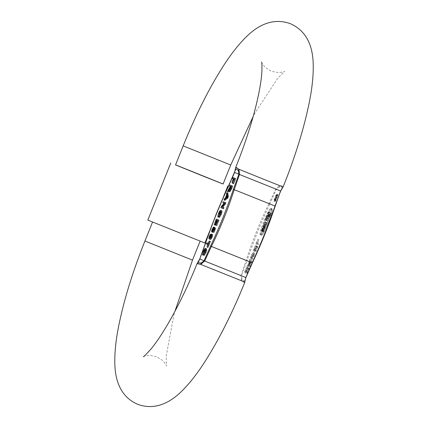 <?xml version="1.0" encoding="UTF-8"?>
<svg xmlns="http://www.w3.org/2000/svg" width="428" height="428" viewBox="0 0 428 428"><rect width="100%" height="100%" fill="white"/><g stroke="black" fill="none" stroke-linecap="round" stroke-linejoin="round"><path stroke-width="0.32" stroke-dasharray="2.14 1.6" d="M260.609 234.555C258.105 234.458 269.132 207.034 270.978 208.757L270.978 208.757C273.476 208.853 262.45 236.283 260.609 234.555L261.54 234.929C263.375 236.652 274.401 209.228 271.903 209.131L271.903 209.131C270.063 207.403 259.036 234.833 261.535 234.924M205.296 243.596A3.076 0.824 -161.8 0 0 205.397 243.939C212.074 224.673 219.687 205.745 228.226 187.154L269.019 203.519L275.744 188.93L279.709 185.565L283.395 186.276M260.459 234.919C257.924 234.581 269.084 206.815 271.122 208.393L271.122 208.393C273.658 208.73 262.498 236.497 260.459 234.919L261.39 235.293C263.423 236.871 274.589 209.105 272.053 208.768L272.048 208.762C270.014 207.184 258.854 234.951 261.39 235.293M197.041 263.653L199.823 259.004L240.948 275.498L241.467 280.693L244.586 282.817M175.528 164.914L223.09 184.035M175.55 164.86L223.111 183.981M147.826 220.083L204.9 243.024M153.165 222.25L200.144 241.114L153.165 222.25M252.504 262.632A3.076 0.845 -154.4 0 0 252.515 262.423L245.822 277.537L241.553 275.75L241.964 279.035C243.361 280.843 244.329 281.25 244.864 280.249L245.891 277.569M252.515 262.423C261.053 244.254 268.538 225.626 274.979 206.531L281.817 188.331C282.132 187.207 281.164 186.801 278.917 187.116L276.354 189.181L269.661 204.3A3.076 0.845 -154.4 0 0 269.019 203.519C260.053 221.816 252.445 240.745 246.196 260.304A3.076 0.824 -161.8 0 0 247.191 260.192L241.553 275.75L240.948 275.498L246.196 260.304L205.397 243.939L199.726 258.967M227.83 193.033L227.37 194.173L227.536 195.254L226.235 198.501L225.369 199.148L224.914 200.288M207.66 243.2L207.232 244.276L208.714 244.896L207.928 247.416M210.127 241.381L209.142 243.821L208.222 243.436M205.29 250.198L205.975 249.877L205.67 252.531L204.177 255.393M203.509 255.125L203.846 253.745M206.403 248.802C205.863 248.593 205.098 249.647 204.113 251.964L203.423 255.302M212.165 234.4L211.181 234.849L210.335 236.486C209.688 238.385 209.645 239.316 210.202 239.279M214.567 227.338L213.139 229.504L212.566 231.521L212.727 232.27L214.166 230.264L214.599 228.862L214.877 229.429L213.963 232.334M214.867 227.584L214.08 229.911L213.107 231.291L213.331 229.595L214.524 227.445M217.205 219.468L215.161 225.112M215.354 224.636L216.964 220.623L217.542 220.864L215.937 224.866L217.74 220.944L218.253 221.164L216.723 225.535M220.575 212.17L221.26 211.849L220.955 214.503L219.462 217.365M218.794 217.098L219.136 215.717M221.688 210.774C221.148 210.565 220.383 211.619 219.398 213.936L218.708 217.28M224.165 202.15L223.732 203.22L224.984 203.744L222.266 206.868L221.811 208.003L223.486 208.704M230.89 185.415L230.457 186.49L231.211 186.806L228.285 191.894M228.771 191.364L230.12 189.577L229.761 191.781M233.902 177.925L233.469 179L234.223 179.316L232.848 182.729L234.416 179.396L234.951 179.621L233.538 183.703M244.377 272.486L246.806 267.008L245.003 271.496L245.581 271.737L247.191 267.735L245.779 271.817L246.293 272.037L248.213 267.821L246.052 273.192L244.377 272.486L246.052 273.192M248.695 263.429L249.652 259.368L249.422 262.557L251.172 260.459L249.331 263.348L248.7 266.607L248.898 263.862L246.87 266.296L248.695 263.429L249.62 263.798L249.882 263.488L250.059 261.032L249.133 260.663M252.761 256.003L253.67 252.895L252.975 256.035C252.006 258.298 251.257 259.352 250.722 259.186C250.187 258.945 250.369 257.645 251.268 255.291L253.071 252.418L251.418 255.473L251.15 258.111L252.761 256.003L253.692 256.377L252.081 258.485L251.15 258.111M253.087 250.824L255.516 245.346L253.713 249.834L254.291 250.08L256.094 246.159L254.483 250.161L255.002 250.375L256.918 246.164L254.762 251.53L253.087 250.824L254.762 251.53M255.912 243.799L257.988 239.199L256.533 242.81L258.02 243.43L257.586 244.506L255.912 243.799L257.586 244.506M276.606 196.324L275.504 198.148L275.15 199.748L273.893 201.492L274.198 199.373L275.06 197.966L275.52 195.896L276.996 193.782L276.606 196.324L277.531 196.693L277.922 194.157L276.996 193.782M224.443 198.774L225.369 199.148M225.305 198.127L226.235 198.501M226.61 194.884L227.536 195.254M226.444 193.798L227.37 194.173M206.804 246.961L207.73 247.336M207.783 244.522L208.714 244.896M206.301 243.901L207.232 244.276M208.217 243.452L209.142 243.821M203.626 253.927L204.557 254.296M204.739 252.156L205.67 252.531M205.044 249.503L205.975 249.877M203.562 254.114L203.91 254.253M203.188 251.589L204.113 251.964M227.915 187.336A3.076 0.845 -154.4 0 1 228.226 187.154L234.619 172.436L235.662 167.899A3.076 2.782 10.1 0 0 235.47 168.504M210.255 234.48L211.181 234.849M210.335 236.486L209.41 236.112M212.823 231.869L213.749 232.244M213.952 229.06L214.877 229.429M213.674 228.488L214.599 228.862M213.561 230.023L214.166 230.264M211.641 231.152L212.566 231.521M212.213 229.135L213.139 229.504M213.572 228.076L214.193 228.322M212.181 230.917L213.107 231.291M213.155 229.542L214.08 229.911M213.529 228.178L214.455 228.547M214.037 224.657L214.968 225.026M215.6 225.085L216.525 225.454M217.328 220.789L218.253 221.164M216.809 220.575L217.74 220.944M215.723 224.78L216.129 224.946M215.006 224.491L215.937 224.866M216.616 220.495L217.542 220.864M216.038 220.249L216.964 220.623M218.917 215.899L219.842 216.268M220.029 214.128L220.955 214.503M220.334 211.475L221.26 211.849M218.847 216.087L219.195 216.226M218.473 213.567L219.398 213.936M220.88 207.628L221.811 208.003M221.34 206.494L222.266 206.868M224.053 203.375L224.984 203.744M222.806 202.851L223.732 203.22M230.548 188.427L229.622 188.058M230.285 186.431L231.211 186.806M229.531 186.116L230.457 186.49M229.194 189.203L230.12 189.577M228.985 189.807L229.804 190.134M227.851 190.289L228.782 190.663M228.589 189.492L229.515 189.861M231.923 182.36L232.848 182.729M233.041 182.815L232.655 182.654M233.292 178.941L234.223 179.316M232.543 178.631L233.469 179M232.415 183.248L233.346 183.623M234.025 179.252L234.951 179.621M233.485 179.027L234.416 179.396M247.544 267.297L245.308 272.861M246.983 273.562L249.139 268.196L248.213 267.821M249.139 268.196L248.021 267.741M248.946 268.115L247.218 272.406L246.293 272.037M247.218 272.406L245.779 271.817M246.705 272.192L248.315 268.19L247.384 267.821M248.315 268.19L247.191 267.735M248.117 268.11L246.512 272.112L245.581 271.737M246.512 272.112L245.003 271.496M245.929 271.866L247.737 267.377M249.882 263.488L248.952 263.118M249.62 263.798L248.32 265.355L247.395 264.986M248.32 265.355L247.796 266.665L246.87 266.296M247.796 266.665L249.829 264.231L248.898 263.862M249.829 264.231L249.631 266.981L248.7 266.607M249.631 266.981L250.15 265.686L249.219 265.312M250.15 265.686L250.257 263.718L249.331 263.348M250.257 263.718L251.573 262.145L250.642 261.77M251.573 262.145L252.097 260.834L251.172 260.459M252.097 260.834L250.348 262.931L249.422 262.557M250.348 262.931L250.578 259.737L249.652 259.368M250.578 259.737L250.059 261.032M253.67 252.895L254.596 253.269L254.114 254.318L253.189 253.948M254.114 254.318L253.692 256.377M252.081 258.485L252.349 255.842L251.418 255.473M252.349 255.842L253.622 253.884L252.697 253.515M253.622 253.884L254.002 252.788L253.071 252.418M254.002 252.788L252.194 255.66L251.268 255.291M252.194 255.66C251.3 258.02 251.118 259.315 251.648 259.555L250.722 259.186M251.648 259.555C252.183 259.721 252.937 258.673 253.906 256.404L252.975 256.035M253.906 256.404L254.596 253.269M256.249 245.64L254.013 251.199M255.687 251.899L257.849 246.533L256.918 246.164M257.849 246.533L256.725 246.084M257.656 246.453L255.928 250.749L255.002 250.375M255.928 250.749L254.483 250.161M255.414 250.53L257.019 246.533L256.094 246.159M257.019 246.533L255.901 246.079M256.827 246.448L255.216 250.45L254.291 250.08M255.216 250.45L253.713 249.834M254.639 250.209L256.442 245.72M258.721 239.493L256.837 244.174M258.512 244.875L258.945 243.805L258.02 243.43M258.945 243.805L256.533 242.81M257.463 243.184L258.913 239.573M275.15 199.748L276.081 200.117L276.429 198.522L275.504 198.148M276.429 198.522L277.531 196.693M277.922 194.157L276.445 196.27L275.52 195.896M276.445 196.27L275.99 198.335L275.06 197.966M275.99 198.335L275.124 199.748L274.198 199.373M275.124 199.748L274.824 201.861L273.893 201.492M274.824 201.861L276.081 200.117M235.828 167.161L235.662 167.899L279.709 185.565A3.076 2.397 -109.7 0 1 278.917 187.116M276.654 196.377L276.392 197.961L277.312 196.618L277.574 195.034L276.654 196.377L275.728 196.008L275.461 197.586L276.381 196.243L277.312 196.618M275.343 199.833L275.177 200.983L275.873 200.004L276.044 198.838L275.343 199.833L274.412 199.459L274.252 200.614L274.947 199.63L275.873 200.004M226.926 196.912L227.851 197.281L227.295 197.704L226.556 198.255L225.631 197.886M226.824 196.259L227.755 196.634L227.851 197.281M226.674 195.286L227.6 195.66L227.755 196.634M226.556 198.255L227.6 195.66M209.667 237.931L210.597 238.305L210.239 237.861M210.918 236.732L211.844 237.101L210.597 238.305M211.207 235.673L212.138 236.042L211.844 237.101M210.844 235.004L211.774 235.379L212.138 236.042M211.197 235.448L211.774 235.379M231.013 186.736L231.944 187.111L230.189 190.706L231.404 186.886L231.944 187.111M230.478 186.512L231.404 186.886M230.2 188.769L230.585 188.925M229.258 190.337L230.189 190.706M276.392 197.961L275.461 197.586M277.574 195.034L276.643 194.665L275.728 196.008M276.381 196.243L276.643 194.665M275.177 200.983L274.252 200.614M276.044 198.838L275.113 198.469L274.412 199.459M274.947 199.63L275.113 198.469M267.516 216.573L268.388 214.407A1.915 0.423 -68.1 0 0 268.709 212.459A1.915 0.423 -68.1 0 0 267.607 214.075L267.527 214.043A2.311 0.514 111.9 0 1 268.859 212.095A2.311 0.514 111.9 0 1 268.468 214.439L266.89 218.366A2.311 0.514 111.9 0 1 265.558 220.313A2.311 0.514 111.9 0 1 265.949 217.97L266.248 217.231A2.317 0.514 111.9 0 1 267.5 215.471A2.317 0.514 111.9 0 1 267.516 216.573L268.447 216.948A2.317 0.514 -68.1 0 0 268.431 215.84A2.317 0.514 -68.1 0 0 267.174 217.601L266.248 217.231M268.709 214.754L266.97 220.789L268.725 214.332L269.447 214.637L270.245 212.893L268.586 216.782L269.298 215L268.709 214.754L270.229 215.375L269.298 215M263.809 226.835L266.018 222.271L265.488 224.62L265.868 222.64L263.841 227.001L262.562 231.569L263.546 226.744L262.006 231.248L262.129 229.943L261.235 230.992L262.278 228.092L261.38 230.628L262.311 229.873L264.964 221.865L263.702 226.353L263.809 226.835L264.734 227.209L264.632 226.728L263.702 226.353M268.388 214.407L269.319 214.776A1.915 0.423 -68.1 0 0 269.64 212.834A1.915 0.423 -68.1 0 0 268.533 214.449L267.607 214.075M269.319 214.776L268.447 216.948M267.174 217.601L266.874 218.339L265.949 217.97M266.874 218.339A2.311 0.514 -68.1 0 0 266.489 220.682A2.311 0.514 -68.1 0 0 267.821 218.735L269.399 214.813A2.311 0.514 -68.1 0 0 269.784 212.465A2.311 0.514 -68.1 0 0 268.452 214.412L267.527 214.043M267.115 220.65L267.901 221.164L266.97 220.789M268.04 221.019L269.64 215.129M270.229 215.375L269.512 217.151L268.586 216.782M269.512 217.151L268.666 216.814M269.592 217.189L270.309 215.407L269.378 215.038M270.309 215.407L269.506 215.091M270.437 215.461L270.582 215.097L269.656 214.722M270.582 215.097L269.528 214.669M270.453 215.043L271.17 213.262L270.245 212.893M271.17 213.262L270.164 212.855M271.09 213.23L270.373 215.006L269.447 214.637M270.373 215.006L268.725 214.332M269.651 214.706L267.901 221.164M265.488 224.62L266.414 224.994L265.381 224.652M266.414 224.994L266.949 222.646L264.734 227.209M264.632 226.728L265.89 222.234L264.434 226.974L263.509 226.599M264.434 226.974L263.236 230.248L262.311 229.873M263.236 230.248L262.311 230.997L263.209 228.664L262.278 228.29M263.209 228.664L262.278 228.092M263.204 228.466L262.161 231.366L263.054 230.318L262.91 231.355L261.984 230.986M262.91 231.355L262.006 231.248M262.936 231.623L263.076 231.109L262.15 230.735M263.076 231.109L264.477 227.113L263.546 226.744M264.477 227.113L264.584 227.621L263.659 227.252M264.584 227.621L263.488 231.944L264.766 227.375L263.841 227.001M264.766 227.375L266.799 223.009L266.307 225.021M267.741 218.703A1.915 0.423 111.9 0 1 266.633 220.318A1.915 0.423 111.9 0 1 266.954 218.371L267.243 217.67A1.921 0.428 111.9 0 1 268.281 216.21A1.921 0.428 111.9 0 1 268.024 217.986L267.741 218.703L266.81 218.328A1.915 0.423 111.9 0 1 265.708 219.944A1.915 0.423 111.9 0 1 266.029 218.002L266.312 217.296L267.243 217.67M263.653 226.209C263.514 224.877 263.905 223.619 264.825 222.432L265.756 222.801L264.777 222.282L263.653 226.209L264.584 226.578L265.756 222.801C264.83 223.994 264.44 225.251 264.584 226.578M264.606 227.84L263.68 231.489L264.606 227.84L263.675 227.466L263.161 230.499L264.092 230.869M268.024 217.986L267.099 217.617L266.81 218.328M266.312 217.296A1.921 0.428 111.9 0 1 267.356 215.835A1.921 0.428 111.9 0 1 267.099 217.617M263.161 230.499L262.755 231.12L263.675 227.466M183.173 145.889L230.74 165.01M197.693 262.466A3.076 2.777 -146.4 0 0 197.42 263.027L241.467 280.693A3.076 2.386 153.9 0 0 241.964 279.035M144.931 241.018L192.498 260.138M244.864 280.249A3.076 2.782 -169.9 0 1 244.944 281.469M280.693 191L234.528 172.404M269.661 204.3C261.123 222.464 253.633 241.092 247.191 260.192M229.841 187.534L230.767 187.903M228.761 190.642L229.253 190.84M248.978 262.76L249.909 263.134M250.257 264.183L249.331 263.809M250.615 263.29L249.69 262.915M282.721 187.501A3.076 2.777 33.6 0 1 281.817 188.331M226.369 197.329L227.295 197.704M231.029 189.379L230.104 189.005M267.821 218.735L266.89 218.366M269.399 214.813L268.468 214.439M266.954 218.371L266.029 218.002M270.972 208.757L271.903 209.131M261.604 61.996C261.283 62.247 262.487 64.034 265.226 67.362L271.309 71.278L278.414 72.653C282.694 72.139 284.802 71.679 284.738 71.273L277.788 78.158L255.602 112.029L253.157 116.539M271.122 208.393L272.048 208.762M143.305 356.727C143.246 356.31 145.386 355.85 149.72 355.347L156.734 356.722L162.758 360.585C165.54 363.939 166.765 365.747 166.439 366.004L166.171 356.246L173.65 315.976L174.886 311.466M209.388 231.864L222.753 198.624M268.709 212.459L269.64 212.834M267.5 215.471L268.431 215.84M265.558 220.313L266.489 220.682M268.859 212.095L269.784 212.465M266.949 222.646L266.018 222.271M265.89 222.234L264.964 221.865M263.204 229.954L262.278 229.579M262.311 230.997L261.38 230.628M262.161 231.366L261.235 230.992M263.054 230.318L262.129 229.943M263.488 231.944L262.562 231.569M266.799 223.009L265.868 222.64M265.708 219.944L266.633 220.318M267.356 215.835L268.281 216.21M262.755 231.12L263.68 231.489"/><path stroke-width="0.64" d="M253.157 116.539L230.74 165.01L183.173 145.889C195.28 115.908 208.286 89.885 222.18 67.833C230.59 54.458 239.043 43.72 247.55 35.62C257.105 26.547 272.005 17.013 290.393 23.7C308.31 31.581 312.483 48.76 313.125 61.894C313.676 73.6 312.376 87.173 309.23 102.613C304.024 128.239 295.416 156.124 283.395 186.276L282.999 186.945L264.568 179.616L238.952 169.279L235.828 167.161L235.47 168.504A3.076 2.782 10.1 0 0 235.555 169.723C236.09 168.723 237.053 169.13 238.45 170.938L238.861 174.223L233.223 189.781C226.803 208.832 219.313 227.466 210.758 245.672L204.065 260.791L201.497 262.856C199.25 263.166 198.287 262.765 198.603 261.642L199.796 258.999L204.67 261.037L200.711 264.408L197.041 263.653M230.74 165.01L223.09 184.035L201.925 175.624L175.528 164.914L183.173 145.889M223.111 183.981L175.55 164.86M209.388 231.864L204.9 243.024L147.826 220.083L170.772 163.004M200.122 241.167L192.498 260.138L144.931 241.018C132.659 271.7 123.911 300.039 118.684 326.04C115.704 340.859 114.437 353.935 114.875 365.277C115.41 379.128 119.787 396.537 137.65 404.305C155.931 411.03 171.12 401.475 181.076 391.834C189.213 383.959 197.313 373.655 205.381 360.922C219.323 338.939 232.393 312.9 244.586 282.817L245.795 277.531L204.67 261.037L211.395 246.453A3.076 0.845 -154.4 0 1 210.758 245.672M233.223 189.781A3.076 0.824 -161.8 0 1 234.223 189.668L239.471 174.474L280.597 190.968L275.017 206.034L234.223 189.668C228.017 209.121 220.404 228.049 211.395 246.453L252.194 262.819C260.689 244.329 268.297 225.401 275.017 206.034A3.076 0.824 -161.8 0 1 275.118 206.376C268.747 225.315 261.208 244.067 252.504 262.632A3.076 0.845 -154.4 0 1 252.194 262.819L245.795 277.531L244.944 281.469A3.076 2.782 -169.9 0 1 244.757 282.073L200.711 264.408A3.076 2.397 -109.7 0 1 201.497 262.856M228.29 196.757L227.83 193.033L226.899 192.664L227.359 196.388L228.29 196.757L227.803 197.971L224.914 200.288L223.983 199.913L224.443 198.774L225.305 198.127L226.61 194.884L226.444 193.798L226.899 192.664M208.222 243.436L206.735 242.826L208.217 243.452L209.196 241.012L210.319 241.467L207.928 247.416L206.997 247.042L207.783 244.522L206.301 243.901L206.735 242.826M203.91 254.253L204.349 251.942L205.29 250.198M202.492 254.933L203.188 251.589C204.172 249.273 204.932 248.219 205.477 248.427C205.97 248.695 205.782 249.984 204.916 252.29L205.841 252.664L204.177 255.393L203.246 255.018L204.739 252.156L205.044 249.503L203.418 251.573L202.492 254.933L203.509 255.125M205.841 252.664C206.713 250.353 206.901 249.069 206.403 248.802L205.477 248.427M212.031 237.198C212.684 235.293 212.727 234.357 212.165 234.4L211.239 234.03C211.796 233.988 211.753 234.919 211.106 236.823L212.031 237.198C211.186 239.011 210.576 239.707 210.202 239.279L209.276 238.904C208.714 238.947 208.757 238.016 209.41 236.112L210.255 234.48L211.239 234.03M211.801 231.896L211.641 231.152L212.213 229.135L213.636 226.968L212.406 229.221L212.181 230.917L213.155 229.542L213.941 227.209L214.487 228.349L215.412 228.723L213.963 232.334L212.823 231.869L213.952 229.06L213.674 228.488L213.24 229.889L211.801 231.896L212.727 232.27L213.192 232.024M214.524 227.445L213.636 226.968M215.412 228.723L214.867 227.584L213.941 227.209M218.879 220.169L216.274 219.093L218.879 220.169L216.723 225.535L215.6 225.085L217.328 220.789L216.809 220.575L215.204 224.572L215.723 224.78M215.204 224.572L216.616 220.495L216.038 220.249L214.23 224.737L215.161 225.112L215.354 224.636M219.195 216.226L219.634 213.914L220.575 212.17M217.782 216.905L218.473 213.567C219.457 211.245 220.222 210.191 220.762 210.405C221.255 210.667 221.067 211.956 220.201 214.262L221.126 214.637L219.462 217.365L218.531 216.991L220.029 214.128L220.334 211.475L218.708 213.545L217.782 216.905L218.794 217.098M221.126 214.637C221.998 212.325 222.186 211.041 221.688 210.774L220.762 210.405M225.84 202.851L223.234 201.775L225.84 202.851L225.385 203.985L222.667 207.109L223.919 207.634L222.988 207.259L222.56 208.334L223.486 208.704L223.919 207.634M232.565 186.121L229.964 185.046L232.565 186.121L231.238 189.422L229.761 191.781L228.836 191.412L228.985 189.807M228.873 189.759L227.359 191.519L228.285 191.894L228.771 191.364M235.577 178.631L232.971 177.556L235.577 178.631L233.538 183.703L232.607 183.334L234.025 179.252L233.485 179.027L231.923 182.36L233.292 178.941L232.543 178.631L232.971 177.556M198.603 261.642A3.076 2.777 -146.4 0 0 197.693 262.466L199.796 258.999L205.435 243.441A3.076 0.824 -161.8 0 0 205.296 243.596L215.685 215.461C217.975 209.709 223.154 197.249 227.915 187.336L235.555 169.723M227.359 196.388L226.877 197.597L227.803 197.971M226.877 197.597L223.983 199.913M209.196 241.012L210.319 241.467M209.388 241.092L206.997 247.042M203.418 251.573L204.349 251.942M202.979 253.884L203.562 254.114M204.916 252.29L203.246 255.018M205.435 243.441C211.86 224.39 219.35 205.761 227.905 187.55A3.076 0.845 -154.4 0 1 227.915 187.336M211.106 236.823C210.255 238.642 209.645 239.338 209.276 238.904M213.24 229.889L213.561 230.023M213.267 227.953L213.572 228.076M212.406 229.221L213.16 229.526M214.487 228.349L213.037 231.96M214.23 224.737L216.274 219.093M217.948 219.799L215.792 225.165M218.708 213.545L219.634 213.914M218.269 215.856L218.847 216.087M220.201 214.262L218.531 216.991M222.56 208.334L220.88 207.628L221.34 206.494L224.053 203.375L222.806 202.851L223.234 201.775M224.914 202.481L224.454 203.616L225.385 203.985M224.454 203.616L221.741 206.735L222.667 207.109M221.741 206.735L222.988 207.259M229.964 185.046L229.531 186.116L230.285 186.431L227.359 191.519M231.639 185.747L230.312 189.048L228.836 191.412M232.655 182.654L232.115 182.44M234.651 178.257L232.607 183.334M226.926 196.912L225.631 197.886L226.674 195.286L226.926 196.912M227.905 187.55L234.598 172.431L239.471 174.474L238.952 169.279A3.076 2.386 153.9 0 0 238.45 170.938M210.918 236.732L209.667 237.931L209.602 236.192L210.844 235.004L211.207 235.673L210.918 236.732M230.478 186.512L231.013 186.736L229.258 190.337L230.478 186.512M275.118 206.376L280.597 190.968L282.999 186.945A3.076 2.777 33.6 0 1 282.721 187.501L283.395 186.276M210.239 237.861L210.528 236.566L209.602 236.192M210.528 236.566L211.197 235.448M229.659 188.55L230.2 188.769M197.693 262.466L197.024 263.685C181.986 301.344 162.619 335.68 150.212 349.895C146.114 354.411 143.808 356.69 143.305 356.727M230.312 189.048L231.238 189.422M228.322 190.465L228.761 190.642M152.561 222.046L144.931 241.018M192.498 260.138L174.886 311.466M244.944 281.469L244.586 282.817M252.504 262.632L245.891 277.569M199.726 258.967L205.296 243.596M222.753 198.624L227.846 185.95M235.47 168.504L234.528 172.404M280.693 191L282.721 187.501M261.604 61.996C261.947 62.37 262.038 65.612 261.877 71.722C261.31 81.652 258.86 94.914 254.526 111.521C249.824 129.154 243.591 147.703 235.828 167.161"/></g></svg>
